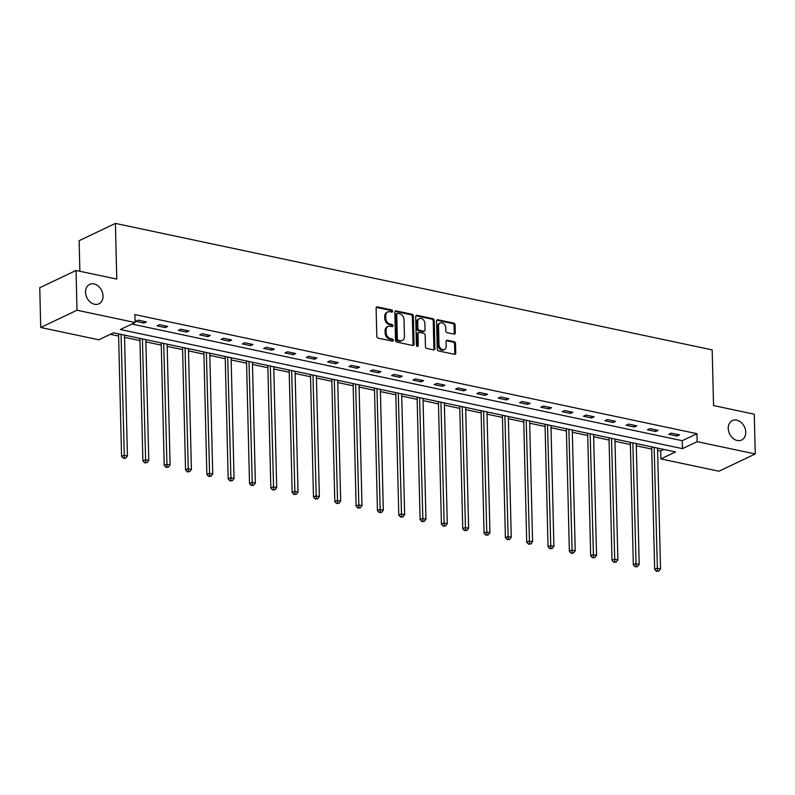 <?xml version="1.0" encoding="UTF-8"?>
<svg xmlns="http://www.w3.org/2000/svg" width="795" height="795" viewBox="0 0 795 795"><rect width="100%" height="100%" fill="white"/><g stroke="black" fill="none" stroke-linecap="round" stroke-linejoin="round"><path stroke-width="1.19" d="M392.641 311.243A1.153 0.884 64.5 0 0 391.677 309.951L377.416 306.93A1.65 1.262 64.5 0 0 376.115 308.202L376.8 336.305A1.65 1.262 64.5 0 0 378.182 338.153L392.442 341.174A1.153 0.884 64.5 0 0 392.382 338.988L390.544 338.6A5.287 4.035 64.5 0 1 386.122 332.688L386.072 330.352A5.287 4.035 64.5 0 1 388.089 326.487A5.287 4.035 64.5 0 1 390.236 326.268L392.084 326.656A1.153 0.884 64.5 0 0 392.034 324.469L390.186 324.082A5.287 4.035 64.5 0 1 385.774 318.169L385.714 315.834A5.287 4.035 64.5 0 1 387.731 311.968A5.287 4.035 64.5 0 1 389.888 311.739L391.726 312.137A1.153 0.884 64.5 0 0 392.641 311.243M391.597 312.107A1.153 0.884 64.5 0 0 390.693 310.418L376.442 307.397A1.65 1.262 64.5 0 0 376.323 307.377M392.313 341.144A1.153 0.884 64.5 0 0 391.408 339.455L389.56 339.067L390.544 338.6M391.955 326.626A1.153 0.884 64.5 0 0 391.051 324.936L389.202 324.549L390.186 324.082M728.25 428.455A10.772 8.228 64.5 0 0 732.861 438.214A10.772 8.228 64.5 0 0 741.626 440.033A10.772 8.228 64.5 0 0 745.74 432.162A10.772 8.228 64.5 0 0 741.129 422.403A10.772 8.228 64.5 0 0 732.364 420.585A10.772 8.228 64.5 0 0 728.25 428.455M85.542 292.252A10.772 8.228 64.5 0 0 90.153 302.011A10.772 8.228 64.5 0 0 98.918 303.829A10.772 8.228 64.5 0 0 103.042 295.959A10.772 8.228 64.5 0 0 98.431 286.2A10.772 8.228 64.5 0 0 89.666 284.381A10.772 8.228 64.5 0 0 85.542 292.252M453.965 334.099A1.65 1.262 64.5 0 0 455.267 332.827L455.078 324.936A1.65 1.262 64.5 0 0 453.697 323.098L437.866 319.739A1.65 1.262 64.5 0 0 436.564 321.011L437.25 349.114A1.65 1.262 64.5 0 0 438.621 350.963L454.462 354.322A1.65 1.262 64.5 0 0 455.764 353.04L455.525 343.519A1.65 1.262 64.5 0 0 454.154 341.671L447.376 340.24A1.65 1.262 64.5 0 0 446.075 341.512L446.184 346.232A4.422 3.379 64.5 0 1 444.494 349.462A4.422 3.379 64.5 0 1 440.897 348.717A4.422 3.379 64.5 0 1 439.009 344.712L438.552 326.218A4.422 3.379 64.5 0 1 440.241 322.989A4.422 3.379 64.5 0 1 443.839 323.734A4.422 3.379 64.5 0 1 445.737 327.739L445.806 330.819A1.65 1.262 64.5 0 0 447.188 332.668L453.965 334.099M40.724 327.49L39.75 287.72L76.042 270.459L116.766 279.085L115.414 223.415L712.181 349.889L713.542 405.559L754.276 414.195L755.25 453.965L718.958 471.226L660.874 458.924L675.581 451.918L113.526 332.797L98.819 339.803L40.724 327.49L77.006 310.219L135.1 322.531L120.393 329.528L682.448 448.648L697.155 441.652L755.25 453.965M76.042 270.459L77.006 310.219M131.891 324.062L682.249 440.698L696.967 433.692L134.902 314.582L135.1 322.531M696.967 433.692L697.155 441.652M413.35 316.092A1.65 1.262 64.5 0 0 411.969 314.254L396.139 310.895A1.65 1.262 64.5 0 0 394.837 312.177L395.522 340.27A1.65 1.262 64.5 0 0 396.904 342.118L412.734 345.477A1.65 1.262 64.5 0 0 414.036 344.195L413.35 316.092L412.366 316.559A1.65 1.262 64.5 0 0 410.985 314.721L395.155 311.362A1.65 1.262 64.5 0 0 395.045 311.342M416.997 315.317L432.828 318.676A1.65 1.262 64.5 0 1 434.209 320.514L434.895 348.617A1.65 1.262 64.5 0 1 433.593 349.899L426.816 348.458A1.65 1.262 64.5 0 1 425.444 346.62L425.166 335.222A1.65 1.262 64.5 0 0 423.785 333.373L419.283 332.419A1.65 1.262 64.5 0 0 417.981 333.701L418.269 345.567A1.153 0.884 64.5 0 1 416.391 345.159L415.696 316.589A1.65 1.262 64.5 0 1 416.997 315.317L416.024 315.784L431.854 319.143L432.828 318.676M115.414 223.415L79.122 240.686L79.868 271.264M135.736 321.329L143.935 323.068L146.389 321.905L138.181 320.166L135.736 321.329M157.052 325.851L165.261 327.59L167.705 326.417L159.507 324.678L157.052 325.851M178.378 330.372L186.577 332.101L189.031 330.939L180.833 329.2L178.378 330.372M199.704 334.884L207.902 336.623L210.357 335.46L202.159 333.721L199.704 334.884M221.03 339.405L229.228 341.144L231.683 339.982L223.475 338.243L221.03 339.405M242.346 343.927L250.554 345.666L252.999 344.493L244.8 342.754L242.346 343.927M263.672 348.448L271.87 350.178L274.325 349.015L266.126 347.276L263.672 348.448M284.998 352.96L293.196 354.699L295.651 353.536L287.442 351.797L284.998 352.96M306.314 357.482L314.522 359.221L316.966 358.058L308.768 356.319L306.314 357.482M327.639 362.003L335.838 363.742L338.292 362.57L330.094 360.831L327.639 362.003M348.965 366.525L357.164 368.254L359.618 367.091L351.42 365.352L348.965 366.525M370.291 371.036L378.49 372.776L380.944 371.613L372.736 369.874L370.291 371.036M391.607 375.558L399.815 377.297L402.26 376.134L394.062 374.395L391.607 375.558M412.933 380.08L421.131 381.819L423.586 380.646L415.387 378.907L412.933 380.08M434.259 384.601L442.457 386.33L444.912 385.168L436.713 383.428L434.259 384.601M455.585 389.113L463.783 390.852L466.238 389.689L458.029 387.95L455.585 389.113M476.901 393.634L485.109 395.373L487.554 394.211L479.355 392.472L476.901 393.634M498.227 398.156L506.425 399.895L508.88 398.722L500.681 396.983L498.227 398.156M519.552 402.677L527.751 404.407L530.205 403.244L521.997 401.505L519.552 402.677M540.868 407.189L549.077 408.928L551.521 407.765L543.323 406.026L540.868 407.189M562.194 411.711L570.393 413.45L572.847 412.287L564.649 410.548L562.194 411.711M583.52 416.232L591.719 417.971L594.173 416.799L585.975 415.06L583.52 416.232M604.846 420.754L613.044 422.483L615.499 421.32L607.291 419.581L604.846 420.754M626.162 425.265L634.37 427.004L636.815 425.842L628.616 424.103L626.162 425.265M647.488 429.787L655.686 431.526L658.141 430.363L649.942 428.624L647.488 429.787M668.814 434.309L677.012 436.048L679.467 434.875L671.268 433.136L668.814 434.309M110.316 334.327L118.634 336.086M124.537 337.338L139.95 340.608M145.863 341.86L161.276 345.129M167.189 346.382L182.602 349.651M188.514 350.903L203.927 354.163M209.83 355.415L225.243 358.684M231.156 359.936L246.569 363.206M252.482 364.458L267.895 367.727M273.798 368.979L289.211 372.239M295.124 373.491L310.537 376.76M316.45 378.013L331.863 381.282M337.776 382.534L353.189 385.804M359.092 387.056L374.505 390.315M380.417 391.567L395.831 394.837M401.743 396.089L417.156 399.358M423.069 400.61L438.482 403.88M444.385 405.132L459.798 408.392M465.711 409.644L481.124 412.913M487.037 414.165L502.45 417.435M508.363 418.687L523.766 421.956M529.679 423.208L545.092 426.468M551.005 427.72L566.418 430.989M572.33 432.241L587.744 435.511M593.646 436.763L609.059 440.033M614.972 441.285L630.385 444.544M636.298 445.796L651.711 449.066M657.624 450.318L660.675 450.964L663.885 449.443M660.675 450.964L660.874 458.924M682.249 440.698L682.448 448.648M143.935 323.068L143.895 321.369M165.261 327.59L165.211 325.89M186.577 332.101L186.537 330.412M207.902 336.623L207.863 334.934M229.228 341.144L229.189 339.445M250.554 345.666L250.505 343.967M271.87 350.178L271.83 348.488M293.196 354.699L293.156 353.01M314.522 359.221L314.482 357.521M335.838 363.742L335.798 362.043M357.164 368.254L357.124 366.565M378.49 372.776L378.45 371.086M399.815 377.297L399.766 375.598M421.131 381.819L421.092 380.119M442.457 386.33L442.418 384.641M463.783 390.852L463.743 389.162M485.109 395.373L485.059 393.674M506.425 399.895L506.385 398.196M527.751 404.407L527.711 402.717M549.077 408.928L549.037 407.239M570.393 413.45L570.353 411.75M591.719 417.971L591.679 416.272M613.044 422.483L613.005 420.793M634.37 427.004L634.321 425.315M655.686 431.526L655.646 429.827M677.012 436.048L676.972 434.348M387.731 311.968L386.758 312.435A5.287 4.035 64.5 0 0 384.73 316.301L385.714 315.834M389.202 324.549A5.287 4.035 64.5 0 1 384.79 318.636L384.73 316.301M388.089 326.487L387.105 326.954A5.287 4.035 64.5 0 0 385.088 330.819L386.072 330.352M389.56 339.067A5.287 4.035 64.5 0 1 385.148 333.155L385.088 330.819M412.844 345.497A1.65 1.262 64.5 0 0 413.052 344.662L412.366 316.559M397.669 313.389A1.153 0.884 64.5 0 0 396.755 314.283L397.361 338.958A1.153 0.884 64.5 0 0 398.325 340.25L400.273 340.658A5.287 4.035 64.5 0 0 402.419 340.439A5.287 4.035 64.5 0 0 404.436 336.573L404.029 319.709A5.287 4.035 64.5 0 0 399.617 313.806L397.669 313.389M397.192 313.439L396.218 313.906A1.153 0.884 64.5 0 0 395.771 314.75L396.755 314.283M402.419 340.439L401.435 340.906A5.287 4.035 64.5 0 1 399.289 341.125L397.341 340.717A1.153 0.884 64.5 0 1 396.377 339.425L395.771 314.75M433.702 349.919A1.65 1.262 64.5 0 0 433.921 349.084L433.235 320.981A1.65 1.262 64.5 0 0 431.854 319.143M418.617 332.489L417.633 332.956A1.65 1.262 64.5 0 0 417.007 334.168L417.296 346.034L418.269 345.567M424.868 323.396A4.422 3.379 64.5 0 0 422.98 319.391A4.422 3.379 64.5 0 0 419.382 318.646A4.422 3.379 64.5 0 0 417.693 321.866L417.852 328.385A1.65 1.262 64.5 0 0 419.233 330.233L423.725 331.187A1.65 1.262 64.5 0 0 425.027 329.905L424.868 323.396M419.382 318.646L418.409 319.113A4.422 3.379 64.5 0 0 416.709 322.333L417.693 321.866M424.401 331.118L423.417 331.585A1.65 1.262 64.5 0 1 422.751 331.654L418.25 330.7A1.65 1.262 64.5 0 1 416.868 328.852L416.709 322.333M440.241 322.989L439.267 323.456A4.422 3.379 64.5 0 0 437.578 326.685L438.552 326.218M444.494 349.462L443.511 349.929A4.422 3.379 64.5 0 1 439.913 349.184A4.422 3.379 64.5 0 1 438.025 345.179L437.578 326.685M454.571 354.341A1.65 1.262 64.5 0 0 454.78 353.507L454.551 343.987A1.65 1.262 64.5 0 0 453.17 342.138L446.392 340.707A1.65 1.262 64.5 0 0 446.283 340.687M454.074 334.119A1.65 1.262 64.5 0 0 454.283 333.294L454.094 325.403A1.65 1.262 64.5 0 0 452.713 323.565L436.882 320.206A1.65 1.262 64.5 0 0 436.773 320.186M118.574 333.87L121.565 456.38L124.02 455.217L127.439 455.942L124.487 335.122M121.069 334.397L124.358 457.85L123.384 458.317L125.729 458.139L124.358 457.85M127.439 455.942L125.729 458.139M123.384 458.317L121.565 456.38M139.9 338.392L142.891 460.901L145.346 459.729L148.764 460.454L145.813 339.644M142.394 338.918L145.684 462.372L144.7 462.839L147.055 462.66L145.684 462.372M148.764 460.454L147.055 462.66M144.7 462.839L142.891 460.901M161.226 342.903L164.217 465.423L166.672 464.25L170.09 464.976L167.129 344.156M163.72 343.44L167.01 466.884L166.026 467.351L168.371 467.182L167.01 466.884M170.09 464.976L168.371 467.182M166.026 467.351L164.217 465.423M182.542 347.425L185.543 469.934L187.988 468.772L191.406 469.497L188.455 348.677M185.036 347.952L188.336 471.405L187.352 471.872L189.697 471.693L188.336 471.405M191.406 469.497L189.697 471.693M187.352 471.872L185.543 469.934M203.868 351.947L206.859 474.456L209.314 473.293L212.732 474.019L209.781 353.199M206.362 352.473L209.651 475.927L208.678 476.394L211.023 476.215L209.651 475.927M212.732 474.019L211.023 476.215M208.678 476.394L206.859 474.456M225.194 356.468L228.185 478.978L230.639 477.805L234.058 478.53L231.107 357.72M227.688 356.995L230.977 480.448L229.994 480.915L232.349 480.736L230.977 480.448M234.058 478.53L232.349 480.736M229.994 480.915L228.185 478.978M246.52 360.98L249.511 483.499L251.965 482.327L255.374 483.052L252.422 362.232M249.004 361.516L252.303 484.96L251.319 485.427L253.665 485.258L252.303 484.96M255.374 483.052L253.665 485.258M251.319 485.427L249.511 483.499M267.835 365.501L270.837 488.011L273.281 486.848L276.7 487.574L273.748 366.753M270.33 366.028L273.629 489.482L272.645 489.949L274.991 489.77L273.629 489.482M276.7 487.574L274.991 489.77M272.645 489.949L270.837 488.011M289.161 370.023L292.153 492.532L294.607 491.37L298.026 492.095L295.074 371.275M291.656 370.55L294.945 494.003L293.971 494.47L296.316 494.291L294.945 494.003M298.026 492.095L296.316 494.291M293.971 494.47L292.153 492.532M310.487 374.544L313.478 497.054L315.933 495.881L319.352 496.607L316.39 375.797M312.982 375.071L316.271 498.525L315.287 498.992L317.642 498.813L316.271 498.525M319.352 496.607L317.642 498.813M315.287 498.992L313.478 497.054M331.803 379.056L334.804 501.575L337.249 500.403L340.667 501.128L337.716 380.308M334.297 379.593L337.597 503.036L336.613 503.503L338.958 503.334L337.597 503.036M340.667 501.128L338.958 503.334M336.613 503.503L334.804 501.575M353.129 383.578L356.12 506.087L358.575 504.924L361.993 505.65L359.042 384.83M355.623 384.104L358.913 507.558L357.939 508.025L360.284 507.846L358.913 507.558M361.993 505.65L360.284 507.846M357.939 508.025L356.12 506.087M374.455 388.099L377.446 510.609L379.901 509.446L383.319 510.171L380.368 389.351M376.949 388.626L380.239 512.079L379.255 512.546L381.61 512.368L380.239 512.079M383.319 510.171L381.61 512.368M379.255 512.546L377.446 510.609M395.781 392.621L398.772 515.13L401.227 513.958L404.645 514.683L401.684 393.873M398.275 393.147L401.564 516.601L400.581 517.068L402.926 516.889L401.564 516.601M404.645 514.683L402.926 516.889M400.581 517.068L398.772 515.13M417.097 397.132L420.098 519.652L422.543 518.479L425.961 519.205L423.01 398.384M419.591 397.669L422.89 521.113L421.906 521.58L424.252 521.411L422.89 521.113M425.961 519.205L424.252 521.411M421.906 521.58L420.098 519.652M438.423 401.654L441.414 524.163L443.868 523.001L447.287 523.726L444.335 402.906M440.917 402.181L444.206 525.634L443.232 526.101L445.578 525.922L444.206 525.634M447.287 523.726L445.578 525.922M443.232 526.101L441.414 524.163M459.748 406.175L462.74 528.685L465.194 527.522L468.613 528.248L465.661 407.428M462.243 406.702L465.532 530.156L464.548 530.623L466.904 530.444L465.532 530.156M468.613 528.248L466.904 530.444M464.548 530.623L462.74 528.685M481.074 410.697L484.066 533.207L486.52 532.034L489.929 532.759L486.977 411.949M483.559 411.224L486.858 534.677L485.874 535.144L488.219 534.965L486.858 534.677M489.929 532.759L488.219 534.965M485.874 535.144L484.066 533.207M502.39 415.209L505.391 537.728L507.836 536.555L511.255 537.281L508.303 416.461M504.885 415.745L508.184 539.189L507.2 539.656L509.545 539.487L508.184 539.189M511.255 537.281L509.545 539.487M507.2 539.656L505.391 537.728M523.716 419.73L526.707 542.24L529.162 541.077L532.58 541.802L529.629 420.982M526.211 420.257L529.5 543.71L528.526 544.178L530.871 543.999L529.5 543.71M532.58 541.802L530.871 543.999M528.526 544.178L526.707 542.24M545.042 424.252L548.033 546.761L550.488 545.599L553.906 546.324L550.955 425.504M547.536 424.778L550.826 548.232L549.842 548.699L552.197 548.52L550.826 548.232M553.906 546.324L552.197 548.52M549.842 548.699L548.033 546.761M566.358 428.773L569.359 551.283L571.804 550.11L575.222 550.836L572.271 430.025M568.852 429.3L572.152 552.754L571.168 553.221L573.513 553.042L572.152 552.754M575.222 550.836L573.513 553.042M571.168 553.221L569.359 551.283M587.684 433.285L590.675 555.804L593.13 554.632L596.548 555.357L593.597 434.547M590.178 433.822L593.468 557.265L592.494 557.732L594.839 557.563L593.468 557.265M596.548 555.357L594.839 557.563M592.494 557.732L590.675 555.804M609.01 437.807L612.001 560.316L614.456 559.153L617.874 559.879L614.923 439.059M611.504 438.333L614.793 561.787L613.81 562.254L616.165 562.075L614.793 561.787M617.874 559.879L616.165 562.075M613.81 562.254L612.001 560.316M630.336 442.328L633.327 564.838L635.781 563.675L639.2 564.4L636.239 443.58M632.83 442.855L636.119 566.308L635.135 566.775L637.481 566.596L636.119 566.308M639.2 564.4L637.481 566.596M635.135 566.775L633.327 564.838M651.652 446.85L654.653 569.359L657.097 568.187L660.516 568.912L657.564 448.102M654.146 447.376L657.445 570.83L656.461 571.297L658.807 571.118L657.445 570.83M660.516 568.912L658.807 571.118M656.461 571.297L654.653 569.359M390.693 310.418L391.677 309.951M391.408 339.455L392.382 338.988M391.051 324.936L392.034 324.469M384.79 318.636L385.774 318.169M385.148 333.155L386.122 332.688M376.442 307.397L377.416 306.93M413.052 344.662L414.036 344.195M395.155 311.362L396.139 310.895M410.985 314.721L411.969 314.254M396.377 339.425L397.361 338.958M397.341 340.717L398.325 340.25M399.289 341.125L400.273 340.658M433.235 320.981L434.209 320.514M433.921 349.084L434.895 348.617M417.007 334.168L417.981 333.701M416.868 328.852L417.852 328.385M418.25 330.7L419.233 330.233M422.751 331.654L423.725 331.187M438.025 345.179L439.009 344.712M446.392 340.707L447.376 340.24M453.17 342.138L454.154 341.671M454.551 343.987L455.525 343.519M454.78 353.507L455.764 353.04M436.882 320.206L437.866 319.739M452.713 323.565L453.697 323.098M454.094 325.403L455.078 324.936M454.283 333.294L455.267 332.827"/></g></svg>
